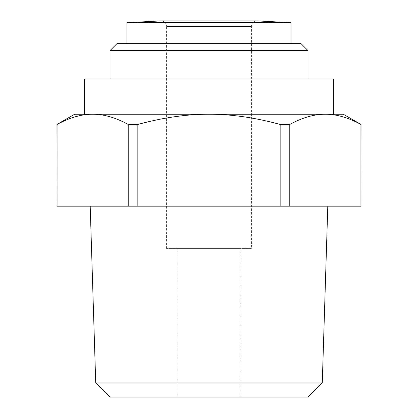 <?xml version="1.0" encoding="UTF-8"?>
<svg xmlns="http://www.w3.org/2000/svg" width="418" height="418" viewBox="0 0 418 418"><rect width="100%" height="100%" fill="white"/><g stroke="black" fill="none" stroke-linecap="round" stroke-linejoin="round"><path stroke-width="0.31" stroke-dasharray="2.09 1.57" d="M166.573 248.6L166.573 26.559C166.239 23.121 164.352 21.234 160.914 20.9L257.086 20.9C253.616 21.266 251.73 23.152 251.427 26.559L166.573 26.559L251.427 26.559L251.427 248.6L166.573 248.6L251.427 248.6M177.18 248.6L240.82 248.6L177.18 248.6L177.18 397.1L240.82 397.1L177.18 397.1M291.027 22.676L126.973 22.676M126.973 43.529L291.027 43.529L126.973 43.529M343.356 114.245L325.356 114.245C314.242 114.182 302.381 117.583 289.779 124.449L289.779 206.173L360.933 206.173L360.933 124.449C348.33 117.583 336.469 114.182 325.356 114.245L209 114.245C186.773 114.182 163.057 117.583 137.846 124.449L137.846 206.173L280.154 206.173L280.154 124.449C254.943 117.583 231.227 114.182 209 114.245L92.644 114.245C81.531 114.182 69.67 117.583 57.067 124.449L57.067 206.173L128.221 206.173L128.221 124.449C115.619 117.583 103.758 114.182 92.644 114.245L74.644 114.245M289.779 124.449L280.154 124.449M289.779 206.173L280.154 206.173M307.69 397.1L110.31 397.1M322.273 382.966L95.727 382.966M90.199 206.173L327.801 206.173L90.199 206.173M137.846 206.173L128.221 206.173M137.846 124.449L128.221 124.449M325.356 114.245L92.644 114.245M333.459 78.887L84.54 78.887M110.002 78.887L307.998 78.887L110.002 78.887M307.998 50.599L110.002 50.599M300.929 43.529L117.071 43.529M240.82 397.1L240.82 248.6"/><path stroke-width="0.63" d="M257.086 20.9L160.914 20.9L126.973 22.676L291.027 22.676L257.086 20.9M126.973 22.676L126.973 43.529M57.067 206.173L56.963 124.449L74.644 114.245L92.644 114.245C103.758 114.182 115.619 117.583 128.221 124.449L128.221 206.173L57.067 206.173L57.067 124.449C69.67 117.583 81.531 114.182 92.644 114.245L209 114.245C231.227 114.182 254.943 117.583 280.154 124.449L280.154 206.173L137.846 206.173L137.846 124.449C163.057 117.583 186.773 114.182 209 114.245L325.356 114.245C336.469 114.182 348.33 117.583 360.933 124.449L360.933 206.173L289.779 206.173L289.779 124.449C302.381 117.583 314.242 114.182 325.356 114.245L343.356 114.245L360.933 124.449M280.154 124.449L289.779 124.449M128.221 124.449L137.846 124.449M360.933 206.173L361.037 124.449M280.154 206.173L289.779 206.173M128.221 206.173L137.846 206.173M322.273 382.966L95.727 382.966L110.31 397.1L307.69 397.1L322.273 382.966L327.801 206.173M95.727 382.966L90.199 206.173M92.644 114.245L325.356 114.245M84.54 114.245L84.54 78.887L333.459 78.887L333.459 114.245M110.002 78.887L110.002 50.599L307.998 50.599L307.998 78.887M307.998 50.599L300.929 43.529L117.071 43.529L110.002 50.599M291.027 43.529L291.027 22.676"/></g></svg>
